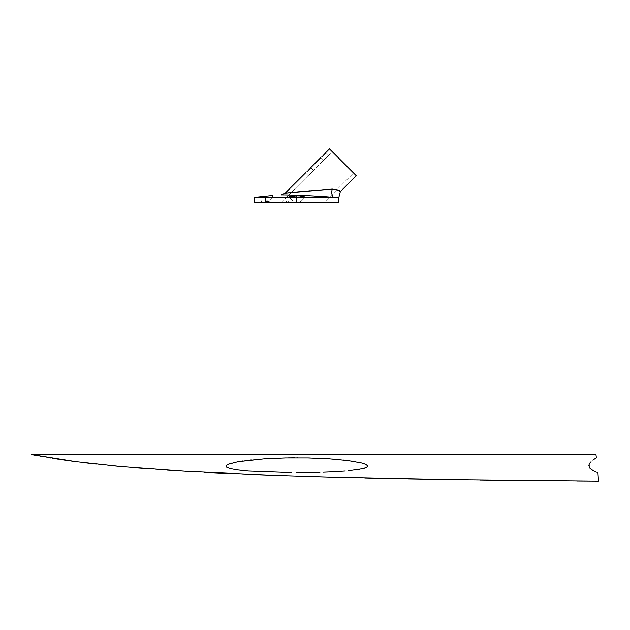 <?xml version="1.0" encoding="UTF-8"?>
<svg xmlns="http://www.w3.org/2000/svg" width="630" height="630" viewBox="0 0 630 630"><rect width="100%" height="100%" fill="white"/><g stroke="black" fill="none" stroke-linecap="round" stroke-linejoin="round"><path stroke-width="0.47" stroke-dasharray="3.15 2.36" d="M340.342 191.614L337.412 189.843L334.246 189.11L322.214 189.638L291.265 192.441L288.69 195.009L308.172 175.549L305.432 172.911L310.748 167.588L313.433 170.273L311.102 173.266L308.172 175.549L311.102 173.266L323.19 160.508L320.512 157.831L325.828 152.507L328.506 155.193L326.183 158.185L323.19 160.508L326.183 158.185L332.136 151.57L353.58 173.014L329.514 197.08L353.58 173.014L332.136 151.57L309.527 174.636L308.109 175.589L311.11 173.266L313.433 170.273L310.748 167.588M306.794 171.911L310.582 167.832M321.04 157.461L325.663 152.751M254.725 197.466L296.785 197.466L296.785 197.025L296.785 202.797L338.845 202.797L296.785 202.797L296.785 201.017L300.636 201.017L296.785 201.017L300.636 201.017L296.785 201.017L296.785 197.466L296.785 201.017L300.636 201.017L296.785 201.017L296.785 202.797L296.785 201.017L292.934 201.017L296.785 201.017L296.785 197.466L304.188 197.466L296.785 197.466L296.785 197.025L304.188 196.245L296.785 195.473L296.785 197.466L304.188 197.466L296.785 197.466L296.785 201.017L292.934 201.017L296.785 201.017L296.785 202.797L300.636 202.797L296.785 202.797L296.785 201.017L296.785 202.797L292.934 202.797L296.785 202.797L296.785 197.466L289.383 197.466L334.081 197.466A5.922 2.977 -85 0 1 332.278 189.063C316.685 189.591 289.209 192.52 285.146 193.189M304.046 196.403L304.188 197.466L296.785 197.466L304.188 197.466L296.785 197.466L296.785 201.017L296.785 197.466L304.188 197.466L300.636 201.017L296.785 201.017L300.636 201.017L300.636 202.797L268.766 202.797L284.76 202.797L280.909 202.797L286.24 197.466L280.909 202.797L284.76 202.797L254.725 202.797L284.76 202.797L280.909 202.797L284.76 202.797L286.91 201.017L266.632 201.017L265.766 201.537L265.419 202.797L265.766 201.537L266.632 201.017L288.067 201.057L266.632 201.017L286.91 201.017L284.76 202.797L268.766 202.797L288.54 202.797L288.06 201.057L288.54 202.797L304.077 202.797M265.387 201.017L261.537 201.017L265.387 201.017L265.387 197.466L265.387 201.017L261.537 201.017L265.387 201.017L265.387 202.797L265.387 201.017L265.387 202.797L261.537 202.797L269.238 202.797L265.387 202.797L265.387 201.017L269.238 201.017L265.387 201.017L265.387 197.466L257.985 197.466L265.387 197.466L257.985 197.466L265.387 197.466L265.387 196.245L265.387 197.466L272.79 197.466L265.387 197.466L265.387 201.017L269.238 201.017L265.387 201.017M259.867 196.828L272.79 195.473M257.985 197.025L258.678 196.954M273.971 458.325L287.776 457.908M294.793 457.837L307.983 457.947M251.401 459.924L265.317 458.782M242.707 460.979L245.928 460.546M231.942 463.003L238.108 461.703M225.965 465.814L227.832 464.373M226.737 467.255L229.911 468.499M237.195 469.885L232.1 469.019M291.241 472.626L248.023 471.035M313.26 472.492L304.377 472.61M300.99 472.634L296.785 472.642M314.772 472.461L313.567 472.484M319.969 472.335L316.528 472.421M345.272 471.059L329.821 471.98M325.238 472.161L323.363 472.224M356.029 469.933L348.036 470.823M363.03 468.657L359.58 469.381M366.833 467.255L365.038 468.074M365.723 464.373L367.605 465.806M361.612 463.003L362.982 463.381M355.643 461.735L359.966 462.601M348.106 460.609L351.572 461.081M339.31 459.64L343.295 460.042M329.474 458.86L331.726 459.018M310.212 458.002L319 458.293M596.201 457.947L595.956 454.577L32.382 454.75M593.279 459.869L595.61 458.309M591.901 460.955L592.35 460.577M589.152 464.381L591.082 461.703M589.192 467.263L588.861 465.806M591.987 470.035L590.216 468.657M594.161 471.185L592.578 470.382M597.949 472.642L596.736 472.224M557.259 480.832L577.427 480.981M510.056 480.383L537.918 480.666M452.009 479.619L479.981 480.013M389.883 478.516L407.964 478.871M329.34 477.083L364.786 477.973M388.505 478.493L389.545 478.509M274.263 475.359L306.873 476.438M226.02 473.39L250.346 474.445M184.645 471.216L204.293 472.319M149.995 468.925L167.107 470.122M120.991 466.554L135.245 467.783M96.193 464.082L108.163 465.334M75.718 461.64L85.656 462.877M66.315 460.373L71.418 461.073M58.393 459.215L62.677 459.853M50.628 457.994L52.66 458.325M46.455 457.301L48.045 457.569M43.746 456.837L46.329 457.285M37.107 455.647L39.879 456.151M323.796 202.797L311.401 202.797L323.796 202.797L329.128 197.466L323.796 202.797L268.766 202.797L268.38 201.537L267.466 201.017L287.8 201.017L267.466 201.017L287.8 201.017L267.466 201.017L268.38 201.537L268.766 202.797L288.54 202.797L288.595 201.576L287.8 201.017L288.595 201.576L288.54 202.797L268.766 202.797L300.636 202.797L300.636 201.017L304.188 197.466M324.418 154.374L325.182 153.421M322.379 156.413L322.906 155.949M321.426 157.185L321.875 156.831M325.828 152.507L328.506 155.193L326.183 158.185L323.19 160.508L320.568 157.791M308.865 169.982L310.102 168.501M307.298 171.494L307.826 171.021M291.265 192.441L308.109 175.589L305.495 172.872M286.17 193.064L285.681 193.126M288.264 192.796L287.146 192.938M290.603 192.52L289.32 192.67M329.451 148.885L356.257 175.699L329.451 148.885M295.312 202.797L292.934 202.797L295.312 202.797M298.258 202.797L300.565 202.797L298.258 202.797M353.58 173.014L344.949 164.383L353.58 173.014M265.387 202.797L269.238 202.797L265.387 202.797M265.387 197.466L272.79 197.466L265.387 197.466M296.785 197.025L296.785 195.473L289.383 196.245L296.785 197.025M289.383 197.466L292.934 201.017L292.934 202.797L296.785 202.797L292.934 202.797L292.934 201.017L289.383 197.466L296.785 197.466L296.785 201.017L292.934 201.017L296.785 201.017L296.785 202.797L296.785 201.017L292.934 201.017L296.785 201.017L296.785 197.466L289.383 197.466L296.785 197.466L289.383 197.466L289.524 196.395M281.264 194.922L299.809 195.324L329.514 197.08M336.924 189.669L332.278 189.063A5.922 2.977 95 0 0 334.081 197.466M261.537 202.797L261.537 201.017L257.985 197.466M272.79 197.466L269.238 201.017L269.238 202.797"/><path stroke-width="0.94" d="M310.708 167.651L320.568 157.791L310.748 167.588M309.755 168.958L308.865 169.99L309.755 168.958M308.353 170.517L309.338 169.454L308.353 170.517M306.794 171.911L307.298 171.494M325.789 152.57L329.451 148.885L325.828 152.507M324.828 153.877L323.946 154.909L324.828 153.877M323.434 155.437L323.946 154.909M322.379 156.413L321.875 156.831M293.95 195.536L296.785 195.473L296.785 197.025L289.383 196.245L293.95 195.536M289.383 197.466L289.524 196.095M329.514 197.08L329.128 197.466L338.845 197.466L296.785 197.466L296.785 197.025L296.785 202.797L338.845 202.797L296.785 202.797L296.785 197.466L254.725 197.466L254.725 202.797L296.785 202.797L265.419 202.797L265.766 201.537L266.632 201.017L268.183 201.316L268.766 202.797L268.38 201.537L267.466 201.017L266.159 201.151L265.419 202.797L254.725 202.797M258.552 196.962L260.159 196.796L257.985 197.025L257.985 197.466M272.231 195.536L265.387 196.245L265.387 197.466L265.387 196.245L260.159 196.796M287.776 457.908L294.793 457.837M265.317 458.782L273.971 458.325M245.928 460.546L251.401 459.924M238.108 461.703L242.707 460.979M318.993 458.293L329.459 458.86L307.968 457.947L285.54 457.947L264.072 458.86L237.927 461.735L227.832 464.381L231.942 463.003M225.965 465.814L226.737 467.255L225.965 465.814L227.832 464.381M226.737 467.255L230.533 468.657L237.644 469.948L248.267 471.051L237.195 469.885M232.1 469.019L230.533 468.657M248.291 471.059L291.241 472.626M304.377 472.61L300.99 472.634M296.785 472.642L319.969 472.335M316.528 472.421L314.772 472.461M329.821 471.98L325.238 472.161M348.036 470.823L363.03 468.665L366.825 467.263L367.605 465.814L366.833 467.255M323.34 472.232L331.356 471.917M365.038 468.074L363.03 468.657M359.58 469.381L356.029 469.933M362.982 463.381L365.746 464.381L361.636 463.003L348.106 460.609L329.474 458.86M351.572 461.081L355.643 461.735M359.966 462.601L361.612 463.003M343.295 460.042L348.106 460.609M331.726 459.018L339.31 459.64M307.983 457.947L310.212 458.002M296.785 457.837L297.344 457.837M596.201 457.947L595.634 458.293L596.201 457.947M594.736 458.86L593.602 459.632M591.05 461.735L589.176 464.302M589.94 462.995L590.326 462.507M588.861 465.806L589.152 464.381L589.192 467.263L590.216 468.657L589.192 467.263M592.578 470.382L591.987 470.035M595.893 471.917L593.877 471.059L595.893 471.917M577.427 480.981L598.5 481.115L597.949 472.642L596.736 472.224M597.949 472.642L598.5 481.115L452.301 479.627L329.411 477.083L274.633 475.374L184.952 471.24L120.991 466.554L75.718 461.64L31.5 454.577L595.956 454.577L596.397 457.837M537.918 480.666L557.259 480.832M479.981 480.013L510.056 480.383M407.964 478.871L452.009 479.619M306.873 476.438L329.34 477.083M364.786 477.973L388.505 478.493M250.346 474.445L274.263 475.359M204.293 472.319L226.02 473.39M167.107 470.122L184.645 471.216M135.245 467.783L149.995 468.925M108.163 465.334L120.991 466.554M85.656 462.877L96.193 464.082M71.418 461.073L75.718 461.64M52.66 458.325L58.393 459.215M62.677 459.853L66.315 460.373M48.045 457.569L50.628 457.994M39.879 456.151L43.746 456.837M32.382 454.75L37.107 455.647M302.558 202.797L304.077 202.797L302.558 202.797M336.924 189.669L340.342 191.614L356.257 175.699L329.451 148.885L356.257 175.699L340.342 191.614L337.42 189.851L332.278 189.063A5.922 2.977 -85 0 0 334.081 197.466C316.291 195.631 283.988 194.749 281.264 194.922L285.146 193.189L291.95 192.355L332.278 189.063C337.916 189.913 340.609 190.764 340.342 191.614L338.845 197.466L338.845 202.797M286.24 197.466L288.69 195.009L286.24 197.466M291.265 192.441L290.603 192.52M305.432 172.911L285.146 193.189L305.668 172.746M287.146 192.938L285.146 193.189M289.32 192.67L288.264 192.796M304.077 202.797L323.796 202.797M597.39 472.453L597.799 472.594M590.216 468.657L593.877 471.059M367.605 465.814L365.754 464.381M331.38 471.909L345.256 471.059M269.939 195.772L270.75 195.686M299.628 196.962L296.785 197.025L296.785 195.473L304.188 196.245L299.628 196.962M304.046 196.095L304.188 197.466M286.406 193.032L332.278 189.063A5.922 2.977 95 0 0 334.081 197.466M325.663 152.751L325.182 153.421M310.582 167.832L310.102 168.501M272.79 195.473L272.79 197.466"/></g></svg>
